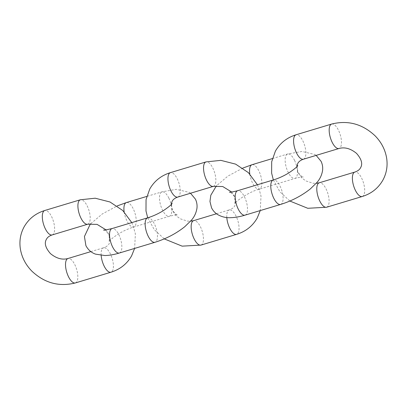 <?xml version="1.0" encoding="UTF-8"?>
<svg xmlns="http://www.w3.org/2000/svg" width="407" height="407" viewBox="0 0 407 407"><rect width="100%" height="100%" fill="white"/><g stroke="black" fill="none" stroke-linecap="round" stroke-linejoin="round"><path stroke-width="0.31" stroke-dasharray="2.04 1.53" d="M75.356 282.946A12.765 5.154 73.2 0 0 76.908 281.552A12.765 5.154 -106.8 0 0 75.829 266.982A12.765 5.154 -106.8 0 0 67.989 258.501M52.147 234.936A12.765 5.154 73.2 0 0 53.699 233.542A12.765 5.154 73.2 0 0 52.62 218.971A12.765 5.154 73.2 0 0 44.78 210.49M87.739 224.211A12.765 5.154 73.2 0 0 89.291 222.812A12.765 5.154 73.2 0 0 88.217 208.247A12.765 5.154 73.2 0 0 80.377 199.766M90.842 251.612L103.587 247.777A12.765 5.154 73.2 0 1 111.426 256.257A12.765 5.154 73.2 0 1 112.5 270.823A12.765 5.154 -106.8 0 1 110.948 272.222M101.17 255.393A12.765 5.154 -106.8 0 1 102.035 249.17A12.765 5.154 73.2 0 1 103.587 247.777C106.425 246.805 108.318 245.38 109.259 243.508L109.229 234.661L106.059 229.894M119.383 253.012A12.765 5.154 -106.8 0 0 118.941 234.925A12.765 5.154 73.2 0 0 112.022 228.566M124.15 211.869A12.765 5.154 73.2 0 0 126.826 220.655A12.765 5.154 73.2 0 0 133.75 227.014A12.765 5.154 73.2 0 0 133.308 208.928A12.765 5.154 73.2 0 0 126.384 202.569M168.9 198.204A12.765 5.154 73.2 0 0 161.981 191.845A12.765 5.154 73.2 0 0 162.424 209.931A12.765 5.154 73.2 0 0 169.348 216.29A12.765 5.154 73.2 0 0 168.9 198.204M147.614 217.837A12.765 5.154 -106.8 0 1 154.538 224.201A12.765 5.154 73.2 0 1 154.981 242.287M200.987 245.09A12.765 5.154 73.2 0 0 202.538 243.696A12.765 5.154 -106.8 0 0 201.465 229.126A12.765 5.154 -106.8 0 0 193.625 220.645M177.778 197.08A12.765 5.154 73.2 0 0 179.329 195.686A12.765 5.154 73.2 0 0 178.256 181.115A12.765 5.154 73.2 0 0 170.416 172.634M213.375 186.355A12.765 5.154 73.2 0 0 214.927 184.961A12.765 5.154 73.2 0 0 213.853 170.391A12.765 5.154 73.2 0 0 206.013 161.91M216.478 213.756L229.222 209.92A12.765 5.154 73.2 0 1 237.062 218.401A12.765 5.154 73.2 0 1 238.136 232.972A12.765 5.154 -106.8 0 1 236.584 234.366M226.806 217.536A12.765 5.154 -106.8 0 1 227.671 211.314A12.765 5.154 73.2 0 1 229.222 209.92C232.061 208.949 233.954 207.524 234.895 205.652L234.864 196.805L231.695 192.038M249.786 174.013A12.765 5.154 -106.8 0 0 252.462 182.799A12.765 5.154 73.2 0 0 259.386 189.163A12.765 5.154 73.2 0 0 258.938 171.077A12.765 5.154 -106.8 0 0 252.019 164.713M245.019 215.155A12.765 5.154 73.2 0 0 244.576 197.069A12.765 5.154 73.2 0 0 237.652 190.71M280.616 204.431A12.765 5.154 73.2 0 0 280.174 186.345A12.765 5.154 73.2 0 0 273.25 179.986M294.536 160.353A12.765 5.154 -106.8 0 1 294.978 178.434A12.765 5.154 -106.8 0 1 288.059 172.075A12.765 5.154 73.2 0 1 287.617 153.988A12.765 5.154 73.2 0 1 294.536 160.353M303.413 159.223A12.765 5.154 -106.8 0 0 304.965 157.83A12.765 5.154 73.2 0 0 303.892 143.264A12.765 5.154 73.2 0 0 296.052 134.778M326.623 207.234A12.765 5.154 73.2 0 0 328.174 205.84A12.765 5.154 73.2 0 0 327.101 191.275A12.765 5.154 73.2 0 0 319.261 182.789M362.22 196.51A12.765 5.154 73.2 0 0 363.772 195.116A12.765 5.154 73.2 0 0 362.698 180.55A12.765 5.154 73.2 0 0 354.853 172.064M331.644 124.054A12.765 5.154 -106.8 0 1 339.489 132.54A12.765 5.154 -106.8 0 1 340.562 147.105A12.765 5.154 73.2 0 1 339.011 148.499M131.776 222.609L132.916 225.122L135.383 233.913L134.615 248.423M90.807 223.657L102.259 213.97L117.119 205.962M103.724 229.991C104.416 229.523 106.141 231.044 108.898 234.554C109.931 238.945 110.053 241.239 109.259 241.437C109.91 240.074 113.009 237.546 118.554 233.862C123.535 230.876 128.602 228.592 133.75 227.014L169.348 216.29C174.247 215.049 177.014 214.57 177.64 214.865C176.989 215.364 175.269 213.843 172.466 210.302C171.433 205.911 171.311 203.612 172.105 203.419M190.522 193.244L189.194 192.343L176.323 189.316L161.981 191.845L146.749 196.433M147.716 217.811L154.217 229.563L164.245 238.894M171.128 204.624L172.141 210.205L176.099 215.761L180.24 218.788L187.49 221.128L190.557 221.199M257.412 184.758L258.552 187.271L261.019 196.057L260.251 210.567M297.741 165.563C296.947 165.761 297.069 168.055 298.102 172.446C300.905 175.987 302.625 177.508 303.276 177.009C302.65 176.719 299.883 177.193 294.978 178.434L259.386 189.163C248.962 191.611 234.58 202.238 234.895 203.581C235.689 203.358 235.572 201.063 234.534 196.698C231.731 193.157 230.011 191.636 229.36 192.135M272.385 158.577L287.617 153.988L301.958 151.46L314.83 154.487L316.158 155.388M242.755 168.106L227.895 176.119L216.443 185.801M296.764 166.768L297.776 172.349L301.735 177.91L305.876 180.932L313.125 183.272L316.193 183.343M273.346 179.955L279.853 191.707L289.881 201.038"/><path stroke-width="0.61" d="M75.356 282.946C59.122 286.991 44.668 283.094 31.995 271.266C25.656 264.84 21.774 257.356 20.35 248.809C19.185 241 20.442 233.679 24.12 226.857C28.765 218.778 35.648 213.324 44.78 210.49A12.765 5.154 73.2 0 0 43.228 211.884A12.765 5.154 73.2 0 0 44.302 226.45A12.765 5.154 73.2 0 0 52.147 234.936C49.303 235.907 47.41 237.327 46.469 239.204C44.104 243.055 45.431 247.863 50.463 253.617C56.42 258.481 62.261 260.109 67.989 258.501A12.765 5.154 -106.8 0 0 66.438 259.895A12.765 5.154 73.2 0 0 67.511 274.46A12.765 5.154 73.2 0 0 75.356 282.946L110.948 272.222A12.765 5.154 -106.8 0 1 101.17 255.393M44.78 210.49L80.377 199.766A12.765 5.154 73.2 0 0 78.826 201.16A12.765 5.154 73.2 0 0 79.899 215.725A12.765 5.154 73.2 0 0 87.739 224.211L52.147 234.936M103.724 229.991C103.063 230.443 105.825 229.97 112.022 228.566A12.765 5.154 73.2 0 0 112.464 246.647A12.765 5.154 -106.8 0 0 119.383 253.012L154.981 242.287A12.765 5.154 73.2 0 1 148.062 235.923A12.765 5.154 -106.8 0 1 147.614 217.837C152.762 216.259 157.83 213.98 162.81 210.994C168.356 207.305 171.454 204.782 172.105 203.419L172.105 203.419M117.119 205.962L126.384 202.569A12.765 5.154 73.2 0 0 124.15 211.869M190.557 221.199L193.625 220.645A12.765 5.154 -106.8 0 0 192.073 222.039A12.765 5.154 73.2 0 0 193.147 236.609A12.765 5.154 73.2 0 0 200.987 245.09L236.584 234.366A12.765 5.154 -106.8 0 1 226.806 217.536M147.716 217.811L145.986 210.958L146.052 199.608L149.756 189.001C154.401 180.922 161.284 175.468 170.416 172.634A12.765 5.154 73.2 0 0 168.864 174.028A12.765 5.154 73.2 0 0 169.938 188.599A12.765 5.154 73.2 0 0 177.778 197.08C174.939 198.051 173.046 199.476 172.105 201.348L171.128 204.624M170.416 172.634L206.013 161.91A12.765 5.154 73.2 0 0 204.462 163.304A12.765 5.154 73.2 0 0 205.535 177.874A12.765 5.154 73.2 0 0 213.375 186.355L177.778 197.08M229.36 192.135C229.986 192.43 232.753 191.951 237.652 190.71A12.765 5.154 73.2 0 0 238.1 208.796A12.765 5.154 73.2 0 0 245.019 215.155C239.942 216.707 235.16 217.552 230.677 217.684C226.185 217.938 221.896 216.926 217.806 214.657C215.11 213.029 213.024 210.745 211.543 207.809L209.956 201.465L210.811 195.243L216.443 185.801M297.736 165.573L297.741 165.563C297.09 166.926 293.991 169.454 288.446 173.138C283.465 176.124 278.398 178.408 273.25 179.986A12.765 5.154 73.2 0 0 273.692 198.072A12.765 5.154 73.2 0 0 280.616 204.431L245.019 215.155M249.786 174.013A12.765 5.154 -106.8 0 1 252.019 164.713L272.385 158.577M273.346 179.955L271.622 173.102L271.688 161.752L275.391 151.145C280.031 143.066 286.92 137.612 296.052 134.778A12.765 5.154 73.2 0 0 294.5 136.177A12.765 5.154 -106.8 0 0 295.574 150.743A12.765 5.154 -106.8 0 0 303.413 159.223L339.011 148.499A12.765 5.154 73.2 0 1 331.171 140.018A12.765 5.154 73.2 0 1 330.092 125.448A12.765 5.154 -106.8 0 1 331.644 124.054C347.878 120.009 362.332 123.906 375.005 135.735C381.344 142.16 385.226 149.644 386.65 158.191C387.815 166 386.558 173.321 382.88 180.143C378.235 188.222 371.352 193.681 362.22 196.51L326.623 207.234A12.765 5.154 73.2 0 1 318.783 198.753A12.765 5.154 73.2 0 1 317.709 184.188A12.765 5.154 73.2 0 1 319.261 182.789L316.193 183.343M319.261 182.789L354.853 172.064A12.765 5.154 73.2 0 0 353.301 173.458A12.765 5.154 73.2 0 0 354.38 188.029A12.765 5.154 73.2 0 0 362.22 196.51M134.615 248.423L131.609 255.855C126.969 263.934 120.08 269.388 110.948 272.222M87.739 224.211L97.095 224.384L106.059 229.894M67.989 258.501L90.842 251.612M80.377 199.766L95.213 198.209L109.992 201.989L122.756 210.49L131.776 222.609M119.383 253.012C114.245 254.584 109.412 255.428 104.879 255.54L95.569 254.141C91.371 252.696 88.156 249.873 85.913 245.665L84.432 236.508L90.054 224.537L90.807 223.657M146.749 196.433L126.384 202.569M154.981 242.287C166.198 238.777 176.139 233.577 184.803 226.684L191.31 220.314C194.297 216.956 196.169 212.968 196.932 208.348C197.329 205.225 196.835 202.172 195.457 199.191L190.522 193.244M112.022 228.566L147.614 217.837M164.245 238.894L182.153 246.149L200.987 245.09M260.251 210.567L257.244 217.999C252.599 226.078 245.716 231.532 236.584 234.366M213.375 186.355L222.731 186.528L231.695 192.038M193.625 220.645L216.478 213.756M206.013 161.91L220.848 160.358L235.628 164.133L248.392 172.639L257.412 184.758M316.158 155.388L321.087 161.335C322.471 164.316 322.965 167.369 322.568 170.492C321.805 175.112 319.933 179.1 316.946 182.463L310.439 188.828C301.775 195.721 291.834 200.921 280.616 204.431M252.019 164.713L242.755 168.106M273.25 179.986L237.652 190.71M303.413 159.223C300.575 160.195 298.682 161.62 297.741 163.492L296.764 166.768M354.853 172.064C357.697 171.093 359.59 169.673 360.531 167.796C362.896 163.945 361.569 159.137 356.537 153.383C350.58 148.519 344.739 146.891 339.011 148.499M296.052 134.778L331.644 124.054M289.881 201.038L307.784 208.292L326.623 207.234"/></g></svg>
